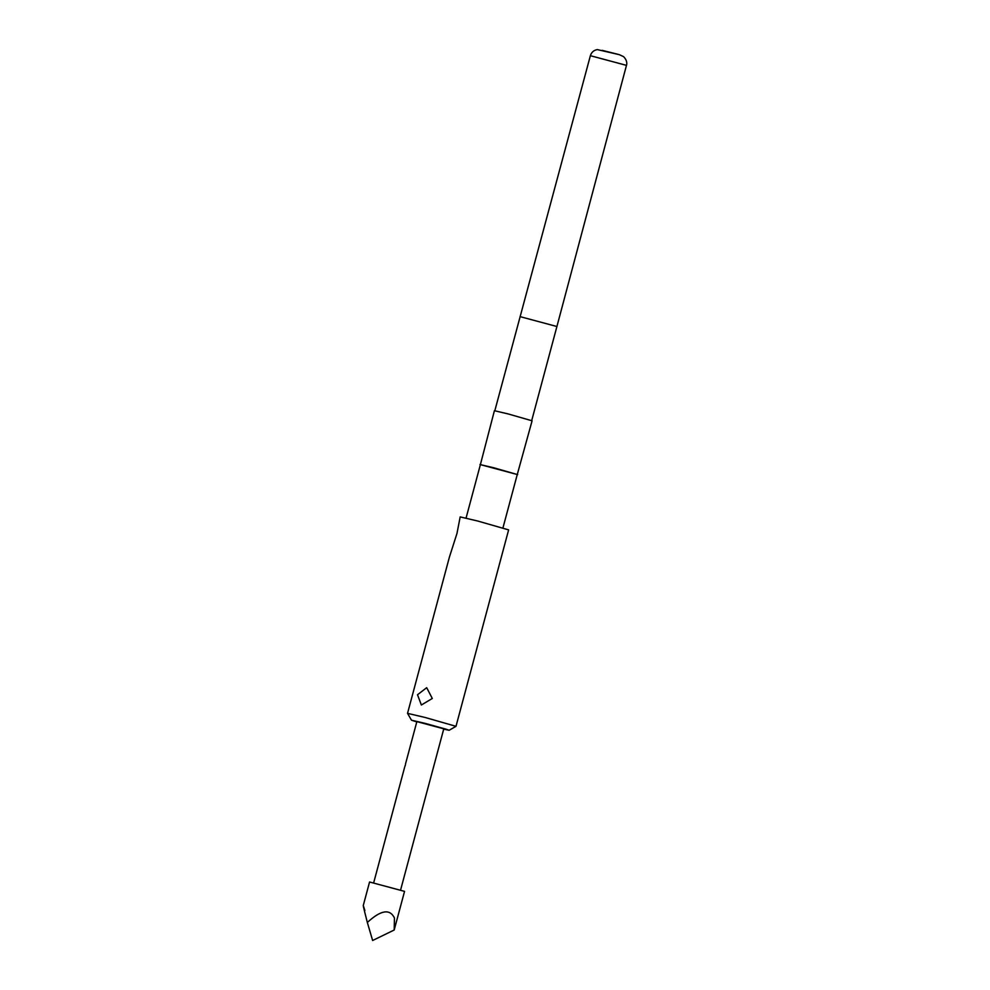 <?xml version="1.0" encoding="UTF-8"?>
<svg xmlns="http://www.w3.org/2000/svg" width="990" height="990" viewBox="0 0 990 990"><rect width="100%" height="100%" fill="white"/><g stroke="black" fill="none" stroke-linecap="round" stroke-linejoin="round"><path stroke-width="1.49" d="M405.232 765.604C404.489 767.819 404.464 767.832 405.145 765.666C405.653 763.401 405.677 763.377 405.232 765.604C404.489 767.819 404.464 767.832 405.145 765.666C405.653 763.401 405.677 763.377 405.232 765.604M404.601 767.361L373.675 882.808M417.508 694.745L426.69 687.691L432.296 698.47L421.369 705.004L417.508 694.745M363.256 905.553L369.567 881.991L404.551 891.371L394.181 930.018L394.453 917.99C389.862 908.548 380.828 910.045 367.339 922.47C362.996 905.553 362.179 901.568 364.889 910.54M443.693 729.135L449.151 730.274L446.243 729.234L424.92 723.319L411.481 720.188L416.778 721.92M411.481 720.188L407.534 713.345L425.094 717.465L455.994 726.326L449.151 730.274M517.238 474.606L532.088 420.8L508.056 413.907L494.406 410.702L480.36 464.731M517.659 474.618L479.977 464.52M502.932 527.967L517.263 474.519L493.738 467.763L480.385 464.632L466.067 518.079M455.994 726.326L508.625 529.885L477.725 521.025L460.177 516.904L456.972 533.462L449.386 557.172L407.534 713.345M405.541 763.859L416.864 721.611L443.78 728.826L400.591 890.022M394.181 930.018L372.636 940.5L367.339 922.47M590.374 55.7C591.463 52.284 593.765 50.243 597.292 49.587L619.307 54.673L623.552 56.628C628.167 61.207 626.497 65.501 626.472 65.365L590.374 55.7L494.827 410.726M626.472 65.365L556.912 326.514L520.047 316.627M619.01 54.586L602.155 50.342M556.912 326.514L531.704 420.601"/></g></svg>
